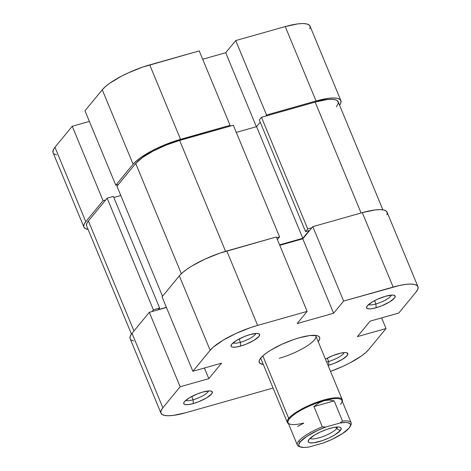 <?xml version="1.0" encoding="UTF-8"?>
<svg xmlns="http://www.w3.org/2000/svg" width="471" height="471" viewBox="0 0 471 471"><rect width="100%" height="100%" fill="white"/><g stroke="black" fill="none" stroke-linecap="round" stroke-linejoin="round"><path stroke-width="0.71" d="M230.072 125.321L199.239 50.892L149.725 64.898L180.552 139.328L230.072 125.321L229.159 126.428L230.072 125.321L199.239 50.892L142.625 67.123L128.106 72.94L121.247 76.308L109.637 83.302L105.333 86.67L102.26 89.773L84.974 110.779L115.807 185.209L133.093 164.202L136.16 161.1L140.47 157.732L152.08 150.738L158.939 147.37L173.452 141.553L230.072 125.321M83.903 227.087A40.117 10.038 -22.5 0 1 85.787 221.688L54.954 147.258A40.117 10.038 157.5 0 0 53.07 152.663L83.903 227.087A40.117 10.038 -22.5 0 0 88.101 229.454L84.892 228.305L83.761 226.645L84.068 224.408L85.787 221.688L103.067 200.687L72.24 126.257L54.954 147.258L85.787 221.688L103.067 200.687L105.675 199.945L103.067 200.687L72.24 126.257L54.954 147.258L53.235 149.978L53.088 152.692M265.644 116.107L266.557 115.001L316.07 100.994L328.599 98.321L333.545 97.98L337.348 98.327L339.862 99.352L340.992 101.012L340.692 103.243L339.562 105.204A40.117 10.038 -22.5 0 0 340.851 100.564A40.117 10.038 -22.5 0 0 316.07 100.994L285.238 26.564L235.724 40.571L225.715 52.728L202.701 59.24L225.715 52.728L256.359 126.705L225.715 52.728L235.724 40.571L266.557 115.001L316.07 100.994L285.238 26.564L235.724 40.571L266.557 115.001L265.644 116.107M118.409 184.473L115.807 185.209L133.093 164.202L102.26 89.773L84.974 110.779L115.807 185.209L118.409 184.473M89.378 121.406L72.24 126.257L89.378 121.406M54.059 153.876L56.573 154.894M309.859 28.813L310.165 26.582L309.035 24.922L306.521 23.897L302.718 23.55L297.766 23.891L285.238 26.564A40.117 10.038 157.5 0 1 310.024 26.135L340.851 100.564M102.26 89.773L133.093 164.202A40.117 10.038 -22.5 0 1 180.552 139.328L149.725 64.898A40.117 10.038 157.5 0 0 102.26 89.773M261.476 117.285L307.722 228.93L311.89 227.752L307.722 228.93L305.538 231.585L307.722 228.93L261.476 117.285L315.158 102.101L261.476 117.285L259.291 119.94L261.476 117.285M361.092 212.986L315.158 102.101L361.092 212.986M116.955 186.239L162.53 296.265L116.955 186.239L135.695 163.466L116.955 186.239M181.359 273.704L135.695 163.466L181.359 273.704M86.517 225.538L86.799 223.472L88.389 220.952L107.129 198.179L153.375 309.824L159.628 308.052L153.375 309.824L151.921 311.59L153.375 309.824L107.129 198.179L88.389 220.952L133.964 330.978L88.389 220.952A37.15 9.296 157.5 0 0 86.646 225.95L131.438 334.092M179.645 140.435A37.15 9.296 157.5 0 0 135.695 163.466L142.53 157.479L153.281 150.997L166.31 145.009L179.645 140.435L225.574 251.326L179.645 140.435L233.328 125.245L179.645 140.435M279.574 236.889L233.328 125.245L279.574 236.889L277.39 239.545L279.574 236.889L276.63 237.725L279.574 236.889M382.899 209.842L338.107 101.701A37.15 9.296 157.5 0 0 315.158 102.101L326.762 99.622L331.343 99.31L334.863 99.628L337.195 100.576L338.237 102.119L337.954 104.185L336.365 106.705M107.129 198.179L113.387 196.407L159.628 308.052L158.356 309.6L166.393 307.327L158.356 309.6L159.628 308.052L113.387 196.407L107.129 198.179M113.829 197.473L120.794 195.5L113.829 197.473M236.283 132.38L256.571 126.646L260.228 122.201L256.571 126.646L302.818 238.291L309.182 230.549L305.538 231.585L259.291 119.94L305.538 231.585L309.182 230.549L302.818 238.291L256.571 126.646L236.283 132.38M279.586 244.861L302.818 238.291L279.586 244.861M193.122 399.797A12.481 3.126 157.5 0 0 208.506 390.942A12.481 3.126 -22.5 0 1 193.122 399.797L191.75 396.488L193.122 399.797A12.481 3.126 -22.5 0 1 185.786 400.35A12.481 3.126 157.5 0 0 193.122 399.797L193.31 403.559L193.122 399.797M202.771 392.06A15.455 3.868 -22.5 0 1 211.45 391.171A15.455 3.868 -22.5 0 1 208.335 396.759A15.455 3.868 -22.5 0 1 193.31 403.559L198.856 401.657L206.681 397.818L211.591 393.98L212.374 392.066L210.967 391.036L209.501 390.901L202.771 392.06L197.225 393.968L189.401 397.807L184.491 401.645L183.825 402.693L184.143 404.195L185.115 404.589L188.482 404.589L193.31 403.559A15.455 3.868 -22.5 0 1 183.867 402.599A15.455 3.868 -22.5 0 1 202.771 392.06M328.634 361.463A12.481 3.126 157.5 0 0 344.024 352.608A12.481 3.126 -22.5 0 1 328.634 361.463L327.263 358.154L328.634 361.463A12.481 3.126 -22.5 0 1 326.615 361.969A12.481 3.126 157.5 0 0 328.634 361.463L328.829 365.225L328.634 361.463M338.29 353.727A15.455 3.868 -22.5 0 1 346.968 352.838A15.455 3.868 -22.5 0 1 343.854 358.425A15.455 3.868 -22.5 0 1 328.829 365.225L334.375 363.324L342.199 359.485L347.109 355.646L347.886 353.733L346.485 352.702L345.019 352.567L340.839 353.091L332.744 355.634L325.449 359.155A15.455 3.868 -22.5 0 1 338.29 353.727M375.94 303.978A12.481 3.126 157.5 0 0 391.33 295.123A12.481 3.126 -22.5 0 1 375.94 303.978L374.569 300.669L375.94 303.978A12.481 3.126 -22.5 0 1 368.605 304.531A12.481 3.126 157.5 0 0 375.94 303.978L376.135 307.74L375.94 303.978M385.596 296.241A15.455 3.868 -22.5 0 1 394.274 295.352A15.455 3.868 -22.5 0 1 391.16 300.94A15.455 3.868 -22.5 0 1 376.135 307.74L381.681 305.838L389.505 301.999L394.415 298.161L395.193 296.247L393.791 295.217L392.325 295.082L385.596 296.241L377.265 299.344L372.225 301.988L367.309 305.826L366.532 307.734L366.968 308.375L369.399 308.899L371.307 308.77L376.135 307.74A15.455 3.868 -22.5 0 1 366.691 306.78A15.455 3.868 -22.5 0 1 385.596 296.241M240.422 342.311A12.481 3.126 157.5 0 0 255.812 333.456A12.481 3.126 -22.5 0 1 240.422 342.311L239.056 339.002L240.422 342.311A12.481 3.126 -22.5 0 1 233.092 342.864A12.481 3.126 157.5 0 0 240.422 342.311L240.616 346.073L240.422 342.311M250.077 334.575A15.455 3.868 -22.5 0 1 258.756 333.686A15.455 3.868 -22.5 0 1 255.641 339.273A15.455 3.868 -22.5 0 1 240.616 346.073L246.162 344.171L253.987 340.333L258.897 336.494L259.674 334.587L259.244 333.945L256.807 333.415L250.077 334.575L244.531 336.482L236.707 340.321L231.797 344.16L231.014 346.067L231.449 346.709L232.421 347.103L235.788 347.103L240.616 346.073A15.455 3.868 -22.5 0 1 231.173 345.113A15.455 3.868 -22.5 0 1 250.077 334.575M279.256 358.296A29.72 7.436 157.5 0 0 315.499 335.37A29.72 7.436 -22.5 0 1 315.805 335.87A29.72 7.436 -22.5 0 1 279.256 358.296M318.119 341.793L319.521 339.573L319.768 337.754L318.849 336.4L316.8 335.57L309.665 335.564L299.462 337.742A32.687 8.184 -22.5 0 1 317.819 335.864A32.687 8.184 -22.5 0 1 318.213 341.675M312.797 226.645L343.63 301.075L393.144 287.069L362.317 212.639L312.797 226.645L302.794 238.803L279.774 245.314L302.794 238.803L312.797 226.645L343.63 301.075L399.773 285.414L405.672 284.396L410.618 284.054L414.427 284.402L416.941 285.426L418.065 287.086L417.765 289.318L416.046 292.038L398.76 313.044L370.094 321.151L357.359 336.63L386.026 328.522L368.74 349.523L365.667 352.626L361.363 355.994L349.753 362.994L342.894 366.356L330.53 371.413A40.117 10.038 -22.5 0 0 368.74 349.523L386.026 328.522L357.359 336.63L370.094 321.151L398.76 313.044L416.046 292.038A40.117 10.038 -22.5 0 0 417.93 286.639L387.097 212.209A40.117 10.038 157.5 0 0 362.317 212.639L312.797 226.645M381.622 317.89L386.026 328.522L381.622 317.89M179.333 275.847L210.166 350.277L192.88 371.283L162.048 296.854L179.333 275.847L162.048 296.854L192.88 371.283L210.166 350.277L213.233 347.174L222.918 340.309L236.012 333.444L250.531 327.628L257.625 325.402L307.145 311.396L297.136 323.553L333.621 313.233L343.63 301.075L333.621 313.233L302.794 238.803L333.621 313.233L297.136 323.553L307.145 311.396L276.312 236.966L219.698 253.198L205.179 259.015L192.086 265.88L186.71 269.377L182.407 272.744L179.333 275.847L210.166 350.277A40.117 10.038 -22.5 0 1 257.625 325.402L307.145 311.396L276.312 236.966L226.798 250.972L257.625 325.402L226.798 250.972A40.117 10.038 157.5 0 0 179.333 275.847M160.976 413.161L130.149 338.731A40.117 10.038 157.5 0 1 132.027 333.333L149.313 312.326L166.451 307.481L149.313 312.326L132.027 333.333L162.86 407.762A40.117 10.038 -22.5 0 0 160.976 413.161A40.117 10.038 -22.5 0 0 185.762 412.737L273.08 388.033L185.762 412.737L173.234 415.404L168.282 415.746L164.479 415.398L161.965 414.374L160.835 412.714L161.141 410.482L162.86 407.762L180.146 386.756L208.812 378.649L221.547 363.17L192.88 371.283L221.547 363.17L208.812 378.649L204.408 368.022L208.812 378.649L180.146 386.756L162.86 407.762L132.027 333.333L130.308 336.053L130.008 338.284M131.138 339.95L133.652 340.969M386.932 214.888L387.239 212.656L386.108 210.996L383.594 209.972L379.791 209.624L374.845 209.966L362.317 212.639L393.144 287.069A40.117 10.038 -22.5 0 1 417.93 286.639M287.322 422.41A29.72 7.436 -22.5 0 1 288.717 418.413L289.459 418.796L288.717 418.413A29.72 7.436 -22.5 0 1 317.978 401.857A29.72 7.436 -22.5 0 1 342.234 399.667A29.72 7.436 -22.5 0 1 342.252 401.263A29.72 7.436 157.5 0 0 320.704 400.939A29.72 7.436 157.5 0 0 288.717 418.413L262.824 355.899L288.717 418.413A29.72 7.436 157.5 0 0 288.435 423.553A29.72 7.436 -22.5 0 1 287.322 422.41L260.893 358.614A29.72 7.436 -22.5 0 1 260.757 358.042M299.462 337.742L293.674 339.556L281.846 344.295L271.178 349.888L266.798 352.738L263.289 355.481L260.787 358.013L259.386 360.227L259.138 362.046L260.057 363.4L263.301 364.424A32.687 8.184 -22.5 0 1 259.468 360.032A32.687 8.184 -22.5 0 1 299.462 337.742M328.052 365.437L328.829 365.225A15.455 3.868 -22.5 0 1 328.052 365.437M149.313 312.326L180.146 386.756L149.313 312.326M299.791 446.649A29.125 7.289 -22.5 0 1 297.336 445.048A29.125 7.289 -22.5 0 1 298.708 441.127A29.125 7.289 157.5 0 0 298.973 446.408L300.445 446.961A27.936 6.994 -22.5 0 1 300.186 441.892L298.708 441.127A29.125 7.289 -22.5 0 1 322.329 426.808L313.957 406.608L318.79 402.958L323.913 400.739A29.125 7.289 -22.5 0 1 341.71 402.546A29.125 7.289 -22.5 0 1 340.539 404.348M350.306 426.308L350.96 424.877A29.125 7.289 157.5 0 0 342.541 421.092L339.944 423.017L325.802 427.014L322.329 426.808L313.957 406.608L318.79 402.958L323.913 400.739L329.111 400.038L334.175 400.892L313.957 406.608L334.175 400.892L342.541 421.092A29.125 7.289 -22.5 0 1 351.154 422.758L341.905 400.427A29.125 7.289 157.5 0 0 323.913 400.739A29.125 7.289 157.5 0 0 289.459 418.796A29.125 7.289 -22.5 0 1 323.913 400.739L329.111 400.038L334.175 400.892L342.541 421.092L339.944 423.017A27.936 6.994 -22.5 0 1 350.306 426.308A27.936 6.994 -22.5 0 1 323.571 442.911L309.429 446.914L306.285 447.338L303.607 447.45L299.921 446.726L299.008 445.902L298.744 444.807L300.186 441.892L306.892 436.323L317.607 430.441L325.802 427.014L339.944 423.017L345.761 422.475L347.904 422.681L350.365 424.024L350.63 425.119L349.182 428.033L342.482 433.608L331.767 439.484L323.571 442.911L309.429 446.914A27.936 6.994 -22.5 0 1 300.445 446.961M310.077 438.313A14.86 3.721 157.5 0 0 322.688 436.646A14.86 3.721 157.5 0 0 336.618 428.622L340.321 430.541A17.833 4.463 -22.5 0 1 320.639 441.18A17.833 4.463 -22.5 0 1 308.328 440.491A17.833 4.463 -22.5 0 1 309.047 439.384L308.152 441.586L308.652 442.328L309.771 442.781L313.657 442.787L322.382 440.609L328.835 438.024L334.657 434.968L340.321 430.541L341.222 428.339L340.721 427.603L339.603 427.144L337.913 426.991L333.091 427.597L326.992 429.322L320.539 431.907L314.716 434.957L309.047 439.384A17.833 4.463 -22.5 0 1 324.448 430.253A17.833 4.463 -22.5 0 1 340.156 427.309A17.833 4.463 -22.5 0 1 340.321 430.541L336.618 428.622A14.86 3.721 -22.5 0 1 322.688 436.646A14.86 3.721 -22.5 0 1 310.077 438.313M335.988 427.109L336.618 428.622L335.988 427.109M303.718 423.17L297.584 426.508M337.389 427.003A14.86 3.721 -22.5 0 1 336.618 428.622A14.86 3.721 157.5 0 0 337.389 427.003M351.154 422.758A29.125 7.289 -22.5 0 1 350.554 425.625M303.665 423.052A29.125 7.289 -22.5 0 1 289.724 424.077A29.125 7.289 -22.5 0 1 289.459 418.796A29.125 7.289 157.5 0 0 288.087 422.717L297.336 445.048M322.329 426.808A29.125 7.289 157.5 0 0 298.708 441.127L300.186 441.892A27.936 6.994 -22.5 0 1 325.802 427.014L322.329 426.808M342.234 399.667L315.805 335.87"/></g></svg>
